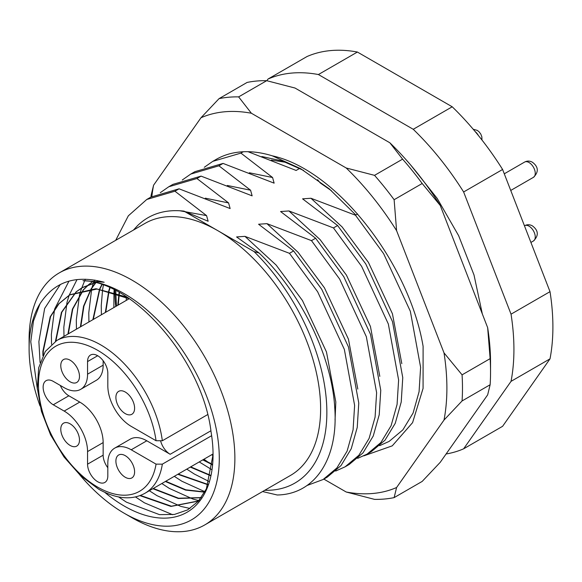 <?xml version="1.0" encoding="UTF-8"?>
<svg xmlns="http://www.w3.org/2000/svg" width="582" height="582" viewBox="0 0 582 582"><rect width="100%" height="100%" fill="white"/><g stroke="black" fill="none" stroke-linecap="round" stroke-linejoin="round"><path stroke-width="0.87" d="M55.865 341.074L61.801 312.236L76.322 291.8M76.511 291.647L82.44 287.523L95.033 282.656M101.312 281.688L101.923 281.637M102.548 281.797L102.083 281.826M95.353 282.736L82.033 287.755L76.286 291.728M76.097 291.88L61.445 312.352L55.45 341.328M68.334 333.857L72.757 309.057L83.495 289.814M83.663 289.625L88.799 284.598M88.981 284.445L92.225 282.008M95.179 280.175L94.204 280.735L95.172 280.175M92.182 282.001L88.755 284.533M88.573 284.685L83.415 289.676M83.248 289.865L72.394 309.158L67.919 334.09M80.803 326.655L83.917 306.117L91.301 288.941M91.447 288.716L95.768 282.845M97.361 281.077L97.754 280.662M97.609 280.633L97.194 281.055M95.601 282.801L91.178 288.73M91.039 288.956L83.546 306.212L80.396 326.888M93.273 319.453L99.806 289.261M99.922 288.999L102.025 284.736M101.792 284.656L99.631 288.97M99.515 289.232L92.865 319.693M105.749 312.25L109.081 290.935M109.176 290.614L110.027 287.886M109.743 287.755L108.856 290.542M108.761 290.855L105.335 312.49M118.219 305.055L119.274 294.186M119.332 293.815L119.528 292.659M119.186 292.47L118.983 293.684M118.924 294.055L117.811 305.288M199.59 499.822L197.465 501.146L171.399 506.202L140.444 495.442M139.949 495.631L170.948 506.435L197.051 501.378L199.662 499.727M201.299 497.603L178.543 498.221L153.292 488.458M152.884 488.698L178.318 498.49L201.19 497.756M204.828 491.95L185.854 489.811L165.761 481.263M165.353 481.496L185.607 490.095L204.711 492.168M208.174 484.53L178.238 474.061M177.823 474.294L208.072 484.806M210.859 475.429L190.707 466.859M190.292 467.099L210.786 475.756M212.597 464.4L203.176 459.656M202.769 459.896L212.554 464.792M37.423 389.46L30.773 341.765L33.458 321.089L40.013 303.76A134.486 77.646 -120 0 0 29.1 348.531L29.1 339.532A145.507 84.012 60 0 1 59.233 272.914A145.507 84.012 60 0 1 131.99 280.124A145.507 84.012 60 0 1 227.045 408.346A145.507 84.012 60 0 1 204.74 524.942A145.507 84.012 60 0 1 131.99 517.74L124.192 513.237A134.486 77.646 -120 0 0 219.29 458.332A134.486 77.646 -120 0 0 124.192 293.626A134.486 77.646 -120 0 0 82.957 280.677C134.398 281.593 203.074 361.538 211.091 432.142A125.668 72.554 60 0 1 213.056 454.731A125.668 72.554 60 0 1 124.192 506.034A125.668 72.554 60 0 1 104.825 492.387M264.774 490.284A154.325 89.104 -120 0 0 326.706 405.669A154.325 89.104 -120 0 0 254.094 251.613L217.733 230.625A145.507 84.012 60 0 1 312.789 358.847A145.507 84.012 60 0 1 290.483 475.443L204.74 524.942M213.056 454.593L206.37 488.873L198.353 501.262L187.564 509.919L174.411 514.444L159.483 514.634L126.432 502.164L118.583 496.948M204.289 167.289L212.772 161.367L240.919 153.11L243.261 151.757M182.29 179.991L190.772 174.062L218.919 165.812L223.066 163.418L194.919 171.668L190.772 174.062M160.29 192.693L168.773 186.764L196.92 178.514L201.066 176.12L172.919 184.37L168.773 186.764M115.687 240.322L128.331 215.827L146.773 199.466L174.927 191.209L179.067 188.815L150.92 197.072L146.773 199.466M262.591 491.55L277.236 494.991C314.913 494.402 338.593 458.747 334.73 407.422C331.791 356.519 301.178 293.022 259.114 253.017L236.583 236.939L244.949 236.357L289.472 253.323L317.627 291.757L344.348 349.389L354.62 405.399L353.085 429.829L347.098 451.137L336.876 467.972L323.126 479.51L327.266 477.116L341.016 465.578L351.237 448.744L357.232 427.435L358.767 403.013L348.487 347.003L321.766 289.363L293.619 250.929L258.583 224.237L266.949 223.655L311.472 240.621L339.626 279.054L366.34 336.694L376.619 392.704L375.084 417.134L369.09 438.435L358.868 455.269L345.126 466.808L335.668 471.049M345.119 466.808L349.265 464.414L363.015 452.876L373.237 436.042L379.224 414.74L380.759 390.311L370.487 334.301L343.766 276.661L315.619 238.234L280.575 211.535L288.948 210.953L333.471 227.926L361.618 266.352L388.339 323.992L398.619 380.002L397.077 404.432L391.089 425.733L380.868 442.575L367.118 454.106L357.668 458.354M367.118 454.106L371.265 451.712L385.015 440.181L395.236 423.34L401.224 402.038L402.759 377.609L392.486 321.599L365.765 263.959L337.618 225.532L302.575 198.84L310.948 198.258L355.471 215.224L383.618 253.65L410.339 311.29L420.611 367.3L419.076 391.73L413.089 413.031L402.868 429.872L389.118 441.411L379.668 445.652M331.478 190.758L320.238 182.944L317.583 179.722M323.126 479.51L306.99 485.512M254.094 251.613L259.114 253.017M357.603 213.994L355.471 215.224M337.618 225.532L333.471 227.926M315.619 238.234L311.472 240.621M293.619 250.929L289.472 253.323M196.92 178.514L228.573 202.914L230.137 208.552L179.067 188.815M218.919 165.812L250.573 190.212L252.137 195.85L201.066 176.12M240.919 153.11L272.572 177.51L274.137 183.148L223.066 163.418M299.708 168.358L296.129 170.453L248.027 151.698M212.525 465.083A145.507 84.012 60 0 1 211.062 464.138M208.843 462.661A145.507 84.012 60 0 1 203.955 459.213M115.767 306.467A145.507 84.012 60 0 1 114.865 292.608M114.858 292.229A145.507 84.012 60 0 1 114.843 290.163M59.233 272.914L144.976 223.415A145.507 84.012 60 0 1 217.733 230.625L183.934 211.113C165.113 209.054 149.618 213.936 137.447 225.736L133.438 230.079M266.847 80.716L268.026 79.043A209.44 120.925 60 0 1 318.412 74.54L413.242 129.291A209.44 120.925 60 0 1 463.628 191.973L511.04 314.171A209.44 120.925 60 0 1 511.04 381.356L463.628 448.809A209.44 120.925 60 0 1 446.096 453.982M268.026 79.043L307.005 56.541A209.44 120.925 60 0 1 357.392 52.038L452.214 106.79A209.44 120.925 60 0 1 502.601 169.471L550.012 291.669A209.44 120.925 60 0 1 550.012 358.854L502.601 426.308L463.628 448.809M550.012 358.854L511.04 381.356M511.04 314.171L550.012 291.669M502.601 169.471L463.628 191.973M413.242 129.291L452.214 106.79M357.392 52.038L318.412 74.54M29.1 348.531A134.486 77.646 -120 0 0 40.042 405.989M79.901 475.028A134.486 77.646 -120 0 0 124.192 513.237L131.99 517.74M40.013 303.76C54.155 281.753 75.551 274.588 104.178 282.255L82.957 280.677M43.286 354.845L43.301 351.128L50.605 316.564L59.022 303.68L69.978 294.718L95.986 288.716L126.73 297.024M129.422 298.813L97.041 289.028L69.564 294.958L58.607 303.92L50.198 316.797L42.886 351.368L42.886 355.624M40.078 362.506L38.885 341.619L44.654 308.438L60.353 284.467M172.658 514.706L144.423 502.819L135.482 496.948M51.551 344.26L51.354 334.417L54.526 309.544M54.686 308.933L68.96 281.15M189.994 508.464L181.097 506.449M180.58 506.304L156.9 495.617L149.356 490.735M63.984 336.367L63.831 327.215L67.003 302.349M67.163 301.731L69.178 295.19L77.02 279.578M198.935 500.6L198.52 500.513M198.498 500.505L193.566 499.247M193.057 499.101L169.369 488.414L161.825 483.533M76.453 329.165L76.3 320.02L79.472 295.147M79.632 294.536L80.833 290.411M80.883 290.265L84.623 280.822M84.754 280.56L85.423 279.207M204.951 491.725L181.839 481.219L174.302 476.331M88.93 321.962L88.77 312.818L91.694 288.927M91.752 288.701L91.941 287.945M92.102 287.333L93.309 283.208M93.353 283.063L93.6 282.314M94.146 280.728L94.393 280.044M209.193 481.569L194.308 474.017L186.771 469.128M101.399 314.767L101.246 305.615L102.592 289.625M102.636 289.334L103.385 285.216M211.935 469.747L199.24 461.933M113.868 307.565L113.963 292.317M113.992 291.953L114.159 289.821M213.048 455.648L211.717 454.731M126.338 300.363L126.221 297.206M174.927 191.209L206.574 215.616L208.138 221.255L183.934 211.113M131.212 449.784A33.072 19.09 -120 0 0 114.676 448.147L130.266 439.148A33.072 19.09 60 0 1 146.802 440.785L131.212 449.784L156.056 464.13L162.342 464.152A88.188 50.918 60 0 1 144.903 493.303C131.787 500.462 116.356 499.08 98.605 489.156L80.447 475.538L63.962 456.899L50.576 434.856L41.431 411.321L37.343 388.325L38.667 367.802L45.316 351.433L56.716 340.557A88.188 50.918 60 0 1 100.81 344.93A88.188 50.918 60 0 1 162.342 440.756L207.658 414.595M60.317 385.451A14.332 8.272 -120 0 0 68.851 395.782L79.763 402.082A33.072 19.09 60 0 1 103.152 442.582L87.562 451.581L87.562 464.181A14.332 8.272 -120 0 0 97.696 481.736A14.332 8.272 -120 0 0 104.855 482.449A14.332 8.272 -120 0 0 107.823 475.887L107.823 463.287A33.072 19.09 -120 0 1 114.676 448.147M125.254 455.662A13.226 7.639 -120 0 0 118.641 455.008A13.226 7.639 -120 0 0 116.611 465.607A13.226 7.639 -120 0 0 125.254 477.262A13.226 7.639 -120 0 0 131.867 477.917A13.226 7.639 -120 0 0 133.889 467.317A13.226 7.639 -120 0 0 125.254 455.662M125.254 392.021A13.226 7.639 -120 0 0 118.641 391.366A13.226 7.639 -120 0 0 116.611 401.966A13.226 7.639 -120 0 0 125.254 413.62A13.226 7.639 -120 0 0 131.867 414.275A13.226 7.639 -120 0 0 133.889 403.675A13.226 7.639 -120 0 0 125.254 392.021M70.131 360.2A13.226 7.639 -120 0 0 63.518 359.545A13.226 7.639 -120 0 0 61.496 370.145A13.226 7.639 -120 0 0 70.131 381.799A13.226 7.639 -120 0 0 76.751 382.454A13.226 7.639 -120 0 0 78.774 371.854A13.226 7.639 -120 0 0 70.131 360.2M70.131 423.842A13.226 7.639 -120 0 0 63.518 423.187A13.226 7.639 -120 0 0 61.496 433.786A13.226 7.639 -120 0 0 70.131 445.441A13.226 7.639 -120 0 0 76.751 446.096A13.226 7.639 -120 0 0 78.774 435.496A13.226 7.639 -120 0 0 70.131 423.842M146.802 440.785L170.184 454.28A14.332 8.272 60 0 1 160.734 441.338M87.562 451.581A33.072 19.09 -120 0 0 64.173 411.081L79.763 402.082M103.152 360.716L103.152 365.176A33.072 19.09 60 0 1 96.299 380.315L80.709 389.322A33.072 19.09 -120 0 1 64.173 387.677L53.26 381.377A14.332 8.272 -120 0 0 46.102 380.672A14.332 8.272 -120 0 0 43.905 392.152A14.332 8.272 -120 0 0 53.26 404.781L64.173 411.081M80.709 389.322A33.072 19.09 -120 0 0 87.562 374.182L103.152 365.176M162.342 440.756L156.056 440.727L131.212 426.38A33.072 19.09 -120 0 1 107.823 385.881L107.823 373.28A14.332 8.272 -120 0 0 101.574 358.861A14.332 8.272 -120 0 0 90.53 355.02A14.332 8.272 -120 0 0 87.562 361.582L87.562 374.182M211.637 435.692L162.342 464.152M103.152 442.582L103.152 455.182A14.332 8.272 -120 0 0 107.823 467.746M214.496 160.406A165.346 95.463 60 0 1 240.337 151.953A165.346 95.463 60 0 1 272.347 155.845C336.352 169.689 409.066 262.933 423.107 346.334L423.078 388.376L412.594 422.627L392.253 445.848L363.83 455.852M323.839 479.095L346.21 492.008A209.44 120.925 -120 0 0 372.844 493.478A209.44 120.925 -120 0 0 396.597 487.512L444.008 420.058A209.44 120.925 -120 0 0 444.008 352.874L396.597 230.676A209.44 120.925 -120 0 0 346.21 167.994L251.38 113.243A209.44 120.925 -120 0 0 200.994 117.746L153.583 185.2A209.44 120.925 -120 0 0 151.844 196.549M396.597 487.512L394.123 497.617A220.469 127.283 60 0 1 384.535 499.021A220.469 127.283 60 0 1 374.539 499.371L346.21 492.008M266.702 80.687A220.469 127.283 -120 0 0 256.706 81.029A220.469 127.283 -120 0 0 247.117 82.433L219.058 98.634A220.469 127.283 60 0 1 238.635 96.888L266.702 80.687L295.03 88.042L389.86 142.786A209.44 120.925 60 0 1 440.247 205.475L487.658 327.673A209.44 120.925 60 0 1 490.546 362.928L490.546 371.927A220.469 127.283 -120 0 0 490.131 358.643L462.072 374.844A220.469 127.283 60 0 1 462.072 400.947L490.131 384.746A220.469 127.283 -120 0 0 490.546 371.927M394.123 497.617L422.183 481.416L440.247 462.304L487.658 394.858L490.131 384.746M151 197.029A220.469 127.283 60 0 1 151.109 195.305L153.583 185.2M374.539 175.349L402.599 159.148A220.469 127.283 -120 0 1 422.183 183.505L394.123 199.706A220.469 127.283 60 0 0 374.539 175.349L346.21 167.994M389.86 142.786L402.599 159.148M422.183 183.505L440.247 205.475M487.658 327.673L490.131 358.643M219.058 98.634L200.994 117.746M251.38 113.243L238.635 96.888M396.597 230.676L394.123 199.706M462.072 374.844L444.008 352.874M444.008 420.058L462.072 400.947M355.849 215.005L329.267 188.874L300.734 168.736L272.347 155.845M261.885 156.529L282.35 161.003L303.513 170.373M266.949 223.655L298.122 252.348L324.443 287.821L348.443 339.161L357.806 389.074M288.948 210.953L320.122 239.646L346.435 275.119L370.436 326.458L379.806 376.372M310.948 198.258L342.121 226.944L368.435 262.417L392.435 313.756L401.806 363.67M244.949 236.357L276.123 265.05L302.444 300.523L326.48 351.979L335.814 401.98L335.05 419.935M205.33 198.178L228.573 202.914M227.329 185.476L250.573 190.212M249.329 172.774L272.572 177.51M271.328 160.072L286.279 162.393M179.685 210.742L206.574 215.616M156.056 440.727A83.779 48.371 -120 0 0 97.696 350.328A83.779 48.371 -120 0 0 38.456 384.527A83.779 48.371 -120 0 0 97.696 487.134A83.779 48.371 -120 0 0 156.056 464.13M210.895 430.782L170.184 454.28M68.851 395.782L53.26 404.781M97.696 355.726L87.562 361.582M103.152 455.182L87.562 464.181M524.608 225.714C527.147 224.376 529.715 224.412 532.319 225.823C535.629 228.239 540.998 233.637 533.425 240.992A8.817 5.093 -120 0 0 534.778 233.928A8.817 5.093 -120 0 0 529.016 226.151A8.817 5.093 -120 0 0 524.608 225.714L524.455 225.801M478.419 135.541A8.817 5.093 -120 0 0 475.167 131.568M524.608 162.072C527.147 160.727 529.715 160.763 532.319 162.182C535.629 164.597 540.998 169.995 533.425 177.35A8.817 5.093 -120 0 0 534.778 170.279A8.817 5.093 -120 0 0 529.016 162.509A8.817 5.093 -120 0 0 524.608 162.072L504.281 173.807M82.033 287.755L82.44 287.523M94.502 280.56L94.917 280.32M197.051 501.378L197.465 501.146M212.772 161.367L216.118 159.432M69.564 294.958L69.971 294.725M115.847 290.68L115.84 292.557M115.84 292.935L116.451 306.074M129.211 298.704L56.716 340.557M213.048 453.96L144.903 493.303M533.425 240.992L530.915 242.439M346.981 118.037L377.733 135.788M410.936 165.346L437.191 198.404L458.638 235.688L474.003 274.966L482.333 313.953M473.224 129.262L477.204 130.361L478.87 131.597L480.732 133.947L481.845 136.806L481.976 140.029M533.425 177.35L510.741 190.445"/></g></svg>

